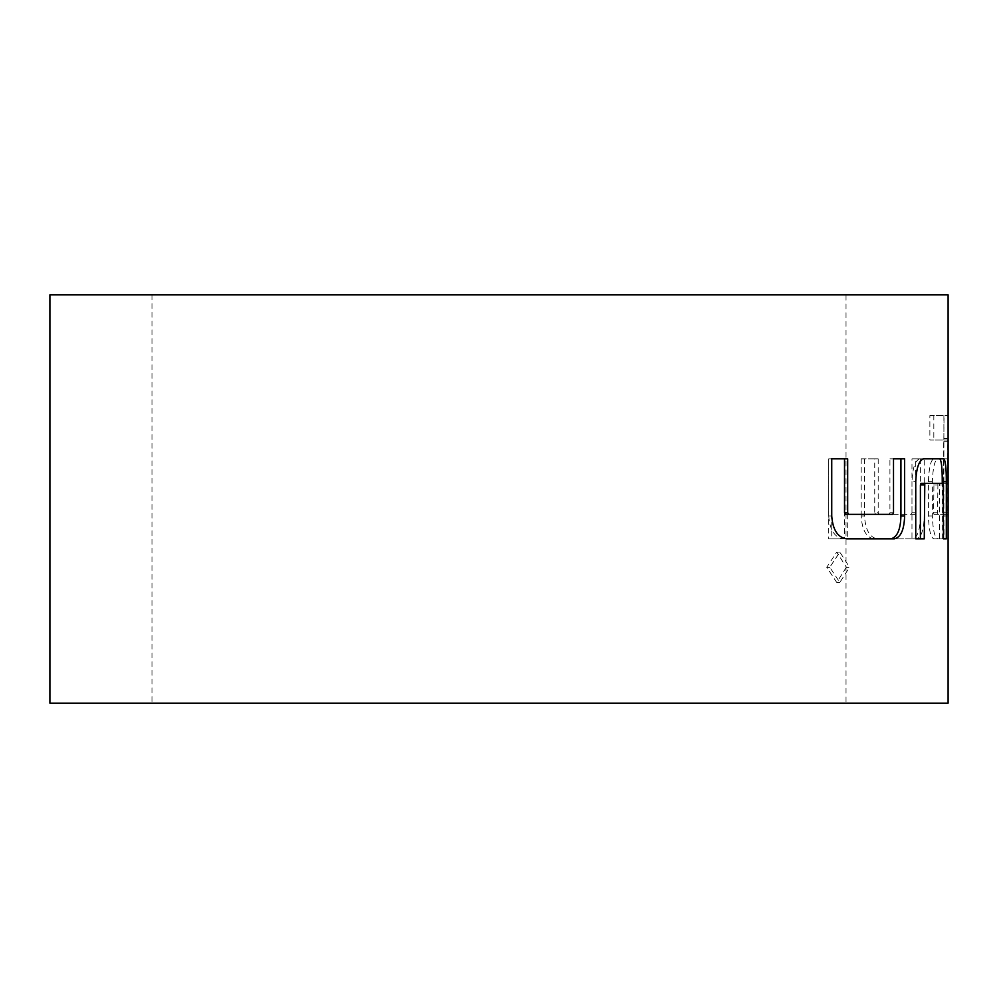 <?xml version="1.0" encoding="UTF-8"?>
<svg xmlns="http://www.w3.org/2000/svg" width="998" height="998" viewBox="0 0 998 998"><rect width="100%" height="100%" fill="white"/><g stroke="black" fill="none" stroke-linecap="round" stroke-linejoin="round"><path stroke-width="0.75" stroke-dasharray="4.99 3.74" d="M846.354 567.263L836.736 582.445L826.756 567.263L836.761 552.081L846.354 567.263L849.535 567.263L839.829 582.445L829.762 567.263L839.854 552.081L849.535 567.263M943.896 415.555L943.896 538.845L933.816 538.845C930.685 537.46 928.889 529.851 928.427 515.978L928.427 481.685C928.926 467.688 930.722 460.066 933.816 458.831L943.26 458.831L943.26 483.319L933.941 483.319L933.592 512.722L933.941 514.357L943.709 514.357L943.709 440.043L929.874 440.043L929.874 415.555L947.975 415.555L948.1 418.224M846.03 294.859L151.97 294.859L846.03 294.859L846.03 703.141L151.97 703.141L846.03 703.141M151.97 294.859L151.97 703.141M49.9 294.859L948.1 294.859M948.1 536.151L947.975 538.845L937.796 538.845C934.652 537.473 932.843 529.851 932.369 515.978L932.369 481.685C932.868 467.75 934.677 460.128 937.796 458.831L947.339 458.831L947.339 483.319L937.92 483.319L937.571 512.722L937.92 514.357L947.788 514.357L947.788 440.043L933.829 440.043L933.829 415.555L947.975 415.555M49.9 703.141L948.1 703.141M878.19 458.831L878.19 512.722L879.063 514.357L915.141 514.357L915.752 458.831L924.26 458.831L924.26 515.978C923.948 529.926 921.316 537.548 916.364 538.845L877.317 538.845C869.657 537.473 865.378 529.851 864.505 515.978L864.505 458.831L878.19 458.831L874.747 458.831L874.747 512.722L878.19 512.722M831.746 538.845L828.714 538.845L828.714 458.831L847.689 458.831L847.689 538.845L831.746 538.845L831.746 458.831L847.689 458.831L844.52 458.831L844.52 538.845L847.689 538.845M828.714 538.845L844.52 538.845M831.746 515.978L828.714 515.978L828.714 458.831L831.746 458.831M874.747 512.722L875.608 514.357L879.063 514.357M875.608 514.357L915.141 514.357M911.361 514.357L911.972 512.722L915.752 512.722M911.972 512.722L911.972 458.831L915.752 458.831M911.972 458.831L924.26 458.831M920.393 458.831L920.393 515.978L924.26 515.978M920.393 515.978C920.081 529.988 917.474 537.61 912.571 538.845L916.364 538.845M912.571 538.845L877.317 538.845M873.874 538.845C866.252 537.46 862.023 529.851 861.187 515.978L864.505 515.978M861.187 515.978L861.187 458.831L864.505 458.831M861.187 458.831L874.747 458.831M947.851 441.677L943.771 441.677M947.851 512.722L943.771 512.722M947.788 514.357L943.709 514.357M937.92 514.357L933.941 514.357M937.571 512.722L933.592 512.722M937.571 484.953L933.592 484.953M937.92 483.319L933.941 483.319M947.339 483.319L920.917 483.319M947.339 458.831L943.26 458.831M937.796 458.831L933.816 458.831M932.369 481.685L928.427 481.685M932.369 515.978L928.427 515.978M937.796 538.845L933.816 538.845M947.975 538.845L943.896 538.845M947.925 515.978L943.846 515.978L944.021 536.2M947.925 438.409L943.846 438.409L943.846 515.978M944.021 418.187L943.846 438.409M933.829 415.555L929.874 415.555M933.829 440.043L929.874 440.043M947.788 440.043L943.709 440.043M939.654 458.831L943.709 458.831M919.869 458.831L923.736 458.831L919.869 458.831C915.191 460.203 912.559 467.825 911.972 481.685L915.752 481.685M911.972 538.845L915.752 538.845L911.972 538.845L911.972 481.685M920.393 538.845L924.26 538.845M939.193 483.319L939.43 484.953L943.472 484.953M939.43 538.845L943.472 538.845L939.43 538.845L939.43 484.953M942.249 538.845L942.249 483.319M889.929 458.831L893.509 458.831L889.929 458.831L889.929 512.722L893.509 512.722M889.929 512.722L889.143 514.357L892.723 514.357M889.143 514.357L845.543 514.357M828.714 515.978C829.75 529.988 834.677 537.61 843.497 538.845L846.666 538.845L843.497 538.845M890.69 538.845L894.283 538.845M900.932 458.831L904.625 458.831M829.762 567.263L826.756 567.263M836.736 582.445L839.829 582.445M836.761 552.081L839.854 552.081"/><path stroke-width="1.5" d="M943.709 458.831L923.736 458.831C919.033 460.203 916.376 467.825 915.752 481.685L915.752 538.845L924.26 538.845L924.784 483.319L943.235 483.319L943.472 538.845L946.316 538.845L946.316 481.685C946.329 467.75 945.468 460.128 943.709 458.831M946.316 538.845L943.472 538.845M893.509 458.831L893.509 512.722L892.723 514.357L848.724 514.357L847.689 512.722L847.689 458.831L831.746 458.831L831.746 515.978C832.769 529.926 837.746 537.548 846.666 538.845L894.283 538.845C900.745 537.473 904.188 529.851 904.625 515.978L904.625 458.831L893.509 458.831L900.932 458.831L900.932 515.978L904.625 515.978M948.1 294.859L49.9 294.859L49.9 703.141L948.1 703.141L948.1 294.859M942.249 483.319L942.249 481.685C942.262 467.688 941.401 460.066 939.654 458.831L923.736 458.831M924.26 484.953L920.393 484.953L920.393 538.845L915.752 538.845M920.393 484.953L920.917 483.319L924.784 483.319M942.249 481.685L946.316 481.685M847.689 512.722L844.52 512.722L845.543 514.357L848.724 514.357M844.52 512.722L844.52 458.831L831.746 458.831M900.932 515.978C900.533 529.851 897.127 537.46 890.69 538.845L846.666 538.845"/></g></svg>
